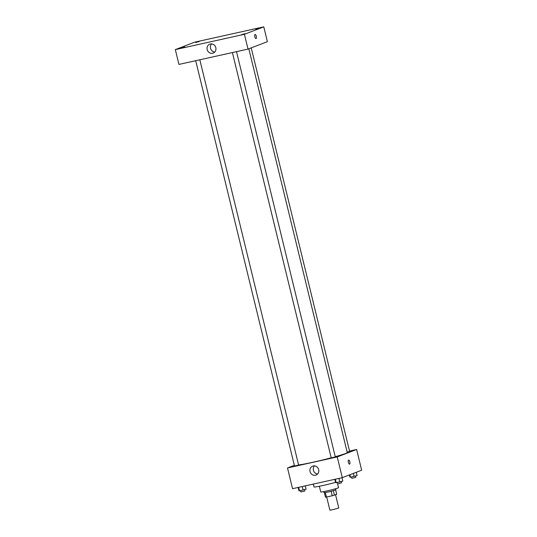 <?xml version="1.0" encoding="UTF-8"?>
<svg xmlns="http://www.w3.org/2000/svg" width="537" height="537" viewBox="0 0 537 537"><rect width="100%" height="100%" fill="white"/><g stroke="black" fill="none" stroke-linecap="round" stroke-linejoin="round"><path stroke-width="0.81" d="M326.677 497L329.886 510.15L333.537 509.499L338.78 507.982L335.558 494.752M331.161 491.335L332.242 495.765L326.429 497.054L325.462 497.168L324.388 492.771M335.665 490.019L336.706 494.308L332.242 495.765M333.363 490.751L334.444 495.181M335.659 488.717L335.934 489.851L330.08 491.603L324.073 492.744L323.798 491.61M325.348 492.63L326.429 497.054M337.605 483.824L338.538 487.65A9.156 0.477 166.3 0 1 329.752 490.281A9.156 0.477 166.3 0 1 320.743 491.986L319.347 486.26M335.565 482.367A14.499 0.752 166.3 0 1 321.354 485.844A14.499 0.752 166.3 0 1 314.024 486.958L313.319 484.085M349.52 451.067L356.622 449.489L361.669 470.217L342.297 477.662L292.558 488.69L287.503 467.962L294.35 465.331M335.256 456.698A25.944 1.349 -13.7 0 0 345.546 453.517A25.944 1.349 -13.7 0 0 347.264 452.584L248.832 48.786M298.585 464.935A25.944 1.349 -13.7 0 0 331.188 457.799M356.622 449.489L337.243 456.933L287.503 467.962M195.71 60.694L294.518 466.035L298.612 465.042L199.824 59.782M347.157 452.12L349.6 451.416L251.229 47.867M236.515 51.653L335.31 456.906L331.215 457.907L232.407 52.566M337.243 456.933L342.297 477.662M318.676 469.633A4.766 4.417 69 0 1 316.071 475.044A4.766 4.417 69 0 1 310.238 472.177A4.766 4.417 69 0 1 312.648 466.143A4.766 4.417 69 0 1 318.676 469.633M348.6 460.061A2.101 0.785 -102.5 0 1 348.641 460.048A2.101 0.785 -102.5 0 1 349.862 461.927A2.101 0.785 -102.5 0 1 349.553 464.143A2.101 0.785 -102.5 0 1 348.345 462.323A2.101 0.785 -102.5 0 1 348.6 460.061M348.641 460.048A2.101 0.785 -102.5 0 1 349.862 461.927A2.101 0.785 -102.5 0 1 349.547 464.143M317.602 474.01A4.766 4.417 69 0 1 313.601 470.882A4.766 4.417 69 0 1 314.481 465.881M267.392 41.658L248.02 49.102L178.935 64.413L175.331 49.605L194.703 42.161L263.781 26.85L267.392 41.658M263.781 26.85L244.409 34.294L248.02 49.102M255.041 34.462A2.101 0.785 -102.5 0 1 255.088 34.449A2.101 0.785 -102.5 0 1 256.303 36.328A2.101 0.785 -102.5 0 1 255.995 38.543A2.101 0.785 -102.5 0 1 254.786 36.724A2.101 0.785 -102.5 0 1 255.041 34.462M244.409 34.294L175.331 49.605M210.363 43.987A4.766 4.417 69 0 1 215.72 47.343A4.766 4.417 69 0 1 213.202 53.069A4.766 4.417 69 0 1 207.369 50.196A4.766 4.417 69 0 1 209.779 44.162A4.766 4.417 69 0 1 210.363 43.987M181.419 48.001L184.956 47.001L181.419 48.001M241.516 34.677L245.053 33.683L241.516 34.677M255.813 29.186L259.351 28.186L255.813 29.186M195.71 42.504L199.254 41.51L195.71 42.504M214.733 52.035A4.766 4.417 69 0 1 210.732 48.907A4.766 4.417 69 0 1 211.612 43.906M255.082 34.449A2.101 0.785 -102.5 0 1 256.303 36.328A2.101 0.785 -102.5 0 1 255.995 38.543M342.002 477.729L342.807 481.038L339.8 481.904L335.625 482.629L334.82 479.319M338.948 478.407L339.8 481.904M335.357 479.199L336.209 482.696M337.209 482.474L337.531 483.817L341.485 482.891L341.297 481.474M305.305 485.864L306.11 489.173L299.518 490.831L298.934 490.764L298.129 487.455M302.25 486.542L303.103 490.033M298.666 487.334L299.518 490.831M300.512 490.61L300.834 491.946L304.788 491.026L304.6 489.61M356.306 472.278L357.105 475.547L350.507 477.205L349.923 477.138L349.386 474.936M353.366 473.412L354.098 476.406M349.909 474.742L350.507 477.205M351.5 476.984L351.829 478.319L355.783 477.4L355.595 475.977M313.621 485.314L312.957 484.166"/></g></svg>
